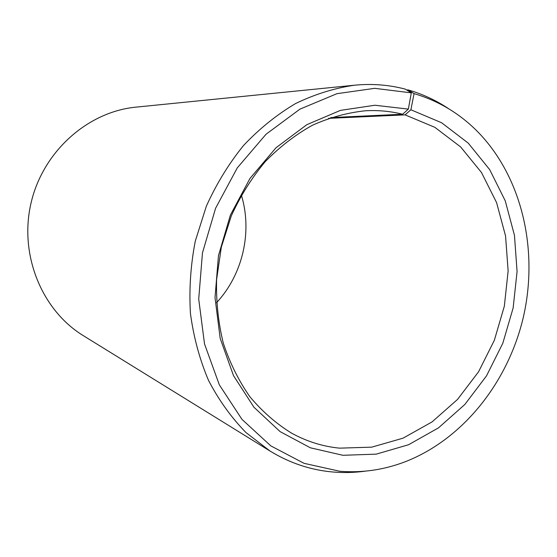 <?xml version="1.0" encoding="UTF-8"?>
<svg xmlns="http://www.w3.org/2000/svg" width="557" height="557" viewBox="0 0 557 557"><rect width="100%" height="100%" fill="white"/><g stroke="black" fill="none" stroke-linecap="round" stroke-linejoin="round"><path stroke-width="0.84" d="M328.526 118.349L405.078 114.867L434.829 127.316L460.632 146.923L481.464 172.482L496.593 202.637L505.554 235.945L508.137 270.953L504.336 306.204L494.344 340.278L478.554 371.798L457.527 399.432L432.03 421.934L403.045 438.164L371.742 447.153L339.512 448.148C322.691 446.491 306.642 441.45 291.353 433.019C275.966 423.48 262.124 411.365 249.828 396.675C238.654 380.668 229.811 362.816 223.294 343.126C218.288 322.663 216.053 301.504 216.589 279.642L221.324 247.155L231.308 215.872C240.401 195.98 251.68 177.941 265.146 161.746C279.628 146.902 295.405 134.724 312.456 125.234C329.953 117.416 347.7 112.591 365.712 110.752C378.37 110.084 390.68 111.247 402.634 114.234L408.358 109.109L411.303 92.866L405.287 89.127C388.946 84.824 372.034 83.515 354.558 85.2L136.061 107.132C87.818 111.692 42.854 151.448 30.99 203.235C18.966 254.988 41.963 310.423 83.334 335.662L270.138 451.107L245.999 432.58C231.343 417.59 218.852 400.204 208.527 380.417C199.664 359.502 193.634 337.208 190.445 313.535C188.997 289.431 190.605 265.299 195.277 241.139L206.334 206.236C216.353 184.005 228.76 163.744 243.562 145.468C259.471 128.625 276.829 114.651 295.614 103.532C314.914 94.21 334.562 88.103 354.558 85.2M330.719 117.59L402.634 114.234M405.078 114.867L410.885 109.778L414.06 93.618L408.086 89.893L406.707 90.004M408.086 89.893C422.638 94.084 436.187 100.378 448.719 108.768M365.107 471.18C354.412 472.642 343.683 472.914 332.926 472.002C310.827 470.101 289.898 463.139 270.138 451.107M414.06 93.618C440.016 101.277 462.303 115.111 480.928 135.121C522.995 180.879 538.285 251.764 523.42 316.856C508.263 381.879 463.466 438.895 405.593 461.6C384.226 469.843 362.273 473.06 339.742 471.257L304.066 463.333L270.827 445.885L241.961 419.365L219.326 384.824L204.53 343.982L198.717 299.116L202.456 252.92L215.587 208.255L237.268 167.901L266.023 134.251L299.958 109.137L336.915 93.687L374.708 88.333L411.303 92.866M410.885 109.778L441.624 122.756L468.242 143.128L489.7 169.641L505.262 200.875L514.459 235.346L517.077 271.558L513.129 308.014L502.804 343.265L486.505 375.884L464.81 404.507L438.505 427.853L408.573 444.737L376.226 454.143L342.882 455.292L310.34 447.786L280.108 431.619L253.95 407.237L233.508 375.655L220.196 338.44L215.023 297.64L218.462 255.684L230.375 215.113L249.996 178.407L276.049 147.709L306.83 124.684L340.431 110.383L374.889 105.238L408.358 109.109M241.362 195.082C252.6 231.872 242.741 274.587 216.52 302.736"/></g></svg>
